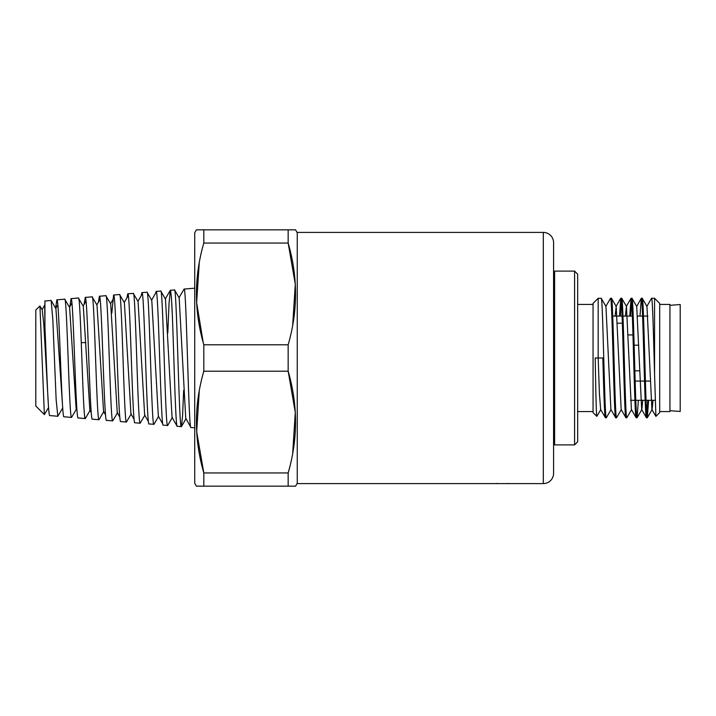 <?xml version="1.0" encoding="UTF-8"?>
<svg xmlns="http://www.w3.org/2000/svg" width="716" height="716" viewBox="0 0 716 716"><rect width="100%" height="100%" fill="white"/><g stroke="black" fill="none" stroke-linecap="round" stroke-linejoin="round"><path stroke-width="1.07" d="M669.943 305.32L680.2 304.533L680.2 411.467L669.943 410.68M659.696 304.425L669.943 304.425L669.943 411.575L659.696 411.575M659.696 303.405L659.696 412.595L655.91 416.381L654.567 374.289L654.567 298.277L659.696 303.405M648.607 400.298L647.327 417.723C645.617 421.42 643.908 294.58 642.198 298.277L646.96 306.457L651.918 409.543L655.91 416.381M602.854 358C603.704 389.916 604.572 418.547 605.423 417.723L600.652 409.543L599.417 393.523L598.173 358L598.173 298.277L593.054 303.405L593.054 412.595L596.831 416.381C596.294 416.605 595.748 388.457 595.211 358L602.854 358M605.781 306.457L610.542 298.277C612.252 294.58 613.961 421.42 615.67 417.723L610.909 409.543L605.951 306.457L601.261 298.339L598.173 298.277M619.51 316.087L620.799 298.277C622.508 294.58 624.218 421.42 625.927 417.723L621.166 409.543L616.199 306.457L611.509 298.339L610.542 298.277M629.758 316.087L631.056 298.277C632.765 294.58 634.474 421.42 636.175 417.723L631.414 409.543L626.455 306.457L621.765 298.339L620.799 298.277M640.014 316.087L641.303 298.277C643.013 294.58 644.722 421.42 646.432 417.723L641.67 409.543L636.712 306.457L632.013 298.339L631.056 298.277M646.879 415.459L647.712 400.298M646.799 306.457L651.56 298.277C652.562 296.88 653.574 337.961 654.567 374.289M615.098 316.087L616.199 306.457M625.345 316.087L626.455 306.457M641.232 298.339L636.712 306.457M638.35 400.298L637.142 417.661L641.831 409.543L642.753 400.298M647.398 417.661L652.088 409.543L653.01 400.298M611.079 409.543L606.38 417.661L605.423 417.723M606.309 417.723C604.599 421.42 602.89 294.58 601.189 298.277M600.822 409.543L596.831 416.381M637.142 417.661L637.07 417.723C635.361 421.42 633.651 294.58 631.942 298.277M631.494 300.541L630.653 316.087M631.584 409.543L626.822 417.723C625.113 421.42 623.403 294.58 621.694 298.277M621.246 300.541L620.396 316.087M621.327 409.543L616.566 417.723C614.856 421.42 613.147 294.58 611.437 298.277M654.567 298.277L651.56 298.277M647.327 417.723L646.432 417.723M642.198 298.277L641.303 298.277M637.07 417.723L636.175 417.723M626.822 417.723L625.927 417.723M616.566 417.723L615.67 417.723M577.669 411.575L593.054 411.575M577.669 304.425L593.054 304.425M577.669 274.183L577.669 441.817L574.59 444.896L574.59 271.104L577.669 274.183M553.575 443.866L554.605 444.896L574.59 444.896M554.605 444.896L554.605 271.104L574.59 271.104M543.319 232.405A10.257 10.257 0 0 1 553.575 242.652L553.575 473.348A10.257 10.257 0 0 1 543.319 483.595L297.247 483.595L297.247 232.405L543.319 232.405L543.319 483.595M507.34 483.497L508.62 483.551M495.946 483.56L497.79 483.479M292.71 325.064L295.287 284.252L288.163 243.055L288.163 229.836L295.565 229.836L297.247 232.763M199.263 390.936L196.685 431.748L203.809 472.945C193.982 439.033 193.982 405.131 203.809 371.219L203.809 344.781C193.982 310.869 193.982 276.967 203.809 243.055L288.163 243.055C297.99 276.967 297.99 310.869 288.163 344.781L288.163 371.219C297.99 405.131 297.99 439.033 288.163 472.945L288.163 486.164L295.565 486.164L297.247 483.237M292.71 453.228L295.287 412.416L288.163 371.219L203.809 371.219M288.163 229.836L196.408 229.836L194.725 232.763L194.725 483.237L196.408 486.164L288.163 486.164M199.263 262.772L196.631 302.546L203.219 342.624M203.809 486.164L203.809 472.945L288.163 472.945M288.163 344.781L203.809 344.781M203.809 243.055L203.809 229.836M194.725 288.181L184.084 289.076C186.357 284.467 188.648 431.596 190.912 427.497L194.725 427.819M183.681 390.247L182.562 415.906L181.443 426.584L177.129 426.244L172.055 417.464L165.477 299.136L160.733 291.054L156.115 291.439L155.596 293.256M178.902 297.937L184.084 289.076M167.804 332.94L169.048 303.011L170.354 290.257M170.408 290.24L171.384 296.934L172.359 315.711C171.634 299.127 170.945 290.633 170.301 290.24L169.987 290.857M177.246 426.342C175.617 428.974 173.988 356.649 172.359 315.702M181.443 426.584L186.026 418.663L190.912 427.497M185.748 418.663L179.179 297.937L174.579 289.998L170.301 290.24M162.774 423.908L158.352 416.265L151.783 300.335L147.013 292.209L141.929 292.638L141.258 295.556M148.427 421.59L144.65 415.065L138.09 301.543L133.292 293.372L127.761 293.837L126.965 297.784M134.107 419.316L130.947 413.857L124.396 302.743L119.572 294.527L113.576 295.037L111.839 313.017M119.832 417.124L117.245 412.658L110.703 303.942L105.852 295.69L99.39 296.236L98.405 302.188M105.538 414.895L103.552 411.458L97.009 305.141L92.131 296.845L85.222 297.435L84.13 304.389M91.272 412.72L89.849 410.259L83.316 306.341L78.411 298.008L71.036 298.635L69.873 306.546M76.988 410.519L76.147 409.051L69.622 307.549L64.691 299.163L56.85 299.825L55.633 308.238M62.731 408.353L55.929 308.748L51.122 300.452L52.796 319.3L56.152 399.823L57.835 416.256L49.762 415.575C48.16 417.526 46.558 362.6 44.938 327.31L44.678 305.141M48.419 405.578L43.774 324.035L42.226 309.947L39.935 305.992L44.383 414.609L48.572 407.52M76.469 409.051L71.546 417.41L63.957 416.775C61.576 420.086 59.231 295.887 56.85 299.825L56.859 299.825M90.162 410.259L85.267 418.574L78.125 417.965C75.771 421.339 73.408 294.652 71.036 298.635L71.045 298.635M103.856 411.458L98.996 419.728L92.301 419.164C89.956 422.646 87.567 293.363 85.222 297.435L85.231 297.435M117.549 412.658L112.707 420.892L106.496 420.364C104.115 423.908 101.77 292.074 99.39 296.236L99.39 296.236M131.243 413.857L126.428 422.055L120.664 421.563C118.31 425.161 115.947 290.839 113.576 295.037L113.576 295.037M144.936 415.065L140.157 423.21L134.841 422.762C132.496 426.459 130.106 289.541 127.761 293.837L127.761 293.837M158.63 416.265L154.003 424.266L149.035 423.962C146.655 427.729 144.31 288.253 141.929 292.638L141.929 292.638M172.332 417.464L167.723 425.42L163.203 425.161C160.849 428.974 158.487 287.018 156.115 291.439L156.115 291.439M44.383 414.609L35.8 406.026L35.8 309.974L39.935 305.992M44.938 327.31L44.938 301.024M44.75 301.024L51.122 300.452M35.8 403.869L35.8 402.795M181.318 426.691C179.027 430.692 176.745 285.326 174.453 289.89M167.589 425.528C165.315 429.537 163.024 286.561 160.733 291.054M153.868 424.373C151.595 428.257 149.295 287.725 147.013 292.209M140.157 423.21C137.875 427.031 135.584 289.013 133.292 293.372M126.428 422.055C124.154 425.85 121.854 290.257 119.572 294.527M112.707 420.892C110.434 424.561 108.134 291.439 105.852 295.69M98.996 419.728C96.714 423.335 94.422 292.719 92.131 296.845M85.267 418.574C82.993 422.154 80.693 293.954 78.411 298.008M71.546 417.41C69.273 420.865 66.973 295.126 64.691 299.163M62.775 407.851L57.835 416.256M81.275 342.624L85.92 342.624M612.735 316.087L622.097 316.087M622.983 316.087L632.344 316.087M637.652 316.087L642.601 316.087M643.487 316.087L647.899 316.087M617.469 323.211L622.338 323.211M655.104 400.298L646.047 400.298M645.152 400.298L635.79 400.298M634.895 400.298L630.492 400.298M634.161 345.184L638.779 345.184M628.174 334.927L632.971 334.927M635.155 381.073L644.516 381.073M645.411 381.073L650.2 381.073M634.85 370.816L639.594 370.816M620.727 298.339L616.037 306.457M630.984 298.339L626.285 306.457M44.822 304.891L42.056 309.652M57.817 304.909L55.758 308.462M71.922 303.002L69.452 307.262M86.018 301.123L83.154 306.072M100.106 299.252L96.848 304.873M114.193 297.382L110.55 303.682M128.28 295.511L124.244 302.483M142.35 293.676L137.946 301.293M156.589 291.546L151.497 300.344M170.283 290.347L165.199 299.136M553.575 272.134L554.605 271.104"/></g></svg>
